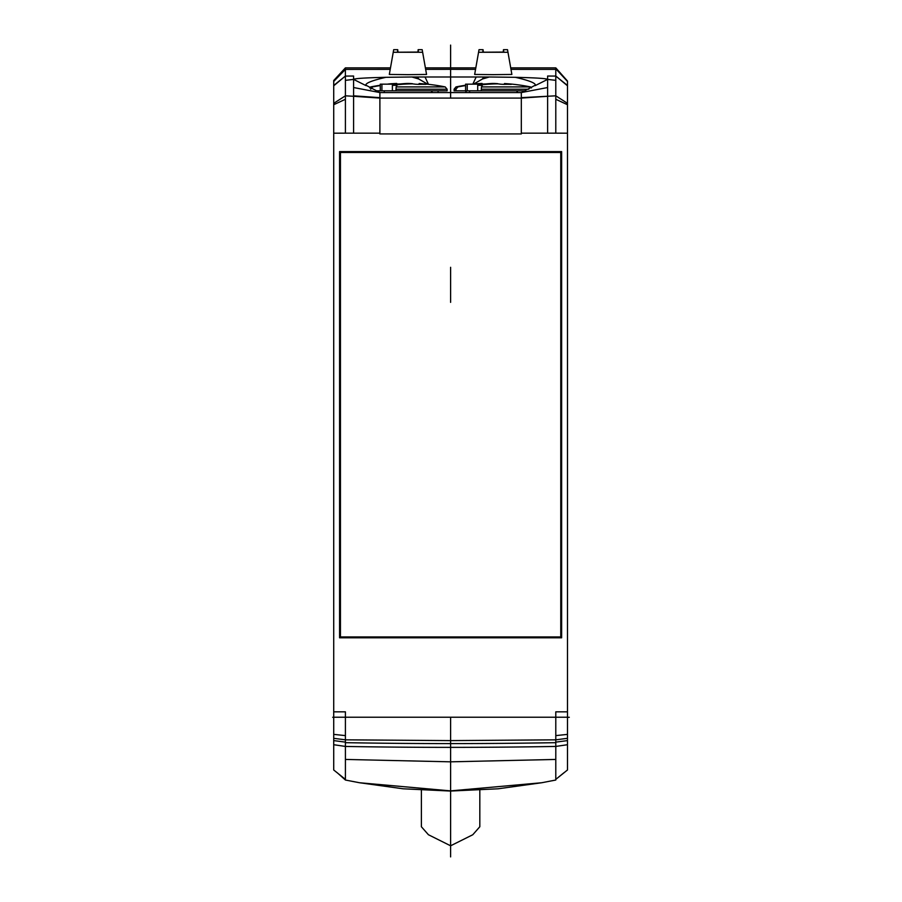 <?xml version="1.0" encoding="UTF-8"?>
<svg xmlns="http://www.w3.org/2000/svg" width="902" height="902" viewBox="0 0 902 902"><rect width="100%" height="100%" fill="white"/><g stroke="black" fill="none" stroke-linecap="round" stroke-linejoin="round"><path stroke-width="1.35" d="M353.595 133.158L379.889 133.158L379.889 98.081L521.311 98.081L521.311 92.568L379.889 92.568L379.9 98.081L353.595 96.3L353.595 133.158L333.717 133.18L333.717 769.992L345.41 779.373L345.421 759.439L345.41 746.428L333.717 744.714L333.717 738.321L345.41 739.832L345.41 711.836L333.717 711.836L333.717 685.745M567.482 133.18L567.482 85.78L555.801 76.061L547.615 76.039L547.615 133.158L567.482 133.18L567.482 711.836L555.79 711.836L555.79 742.673A4053.656 2605.686 180 0 1 450.605 743.598L450.605 791.043L498.096 788.799L541.719 782.744L450.605 790.885L359.515 782.744L403.149 788.799L450.605 791.054M547.615 133.158L521.311 133.158L521.311 98.081L547.615 96.3M339.58 637.804L561.63 637.804L561.63 151.604L339.58 151.604L339.58 637.804M353.595 96.288L345.41 95.815L345.41 80.346L353.595 79.399L353.595 76.039L345.376 76.084L333.717 85.78L333.717 81.045L333.717 85.464L345.376 76.084L345.398 67.876L333.717 80.526L345.41 68.8M345.41 133.158L345.41 95.815L333.717 103.324L333.717 133.18M333.717 103.324L333.717 85.464M345.41 735.615L333.717 734.375L333.717 728.038M359.515 782.744L345.41 780.027L345.41 779.373M450.605 856.9L450.605 740.61L450.605 742.425L450.605 740.61L345.41 739.832L345.41 746.45A4061.187 2610.523 180 0 0 450.605 747.375A4053.656 2605.686 180 0 0 555.801 746.439L555.79 742.673M567.482 744.714L555.801 746.428L555.79 759.439L555.79 779.373L567.482 769.981L567.482 685.745M567.482 81.045L555.801 67.876L555.79 68.8L567.482 81.045L567.482 85.532M567.482 85.78L567.482 81.439L555.79 68.8M333.717 717.214L567.482 717.214L567.482 734.375L555.801 735.615M450.605 717.293L450.605 740.61L555.79 739.832L567.482 738.321L567.482 740.598L555.79 742.132M555.79 133.158L555.79 76.095M510.983 69.375L555.79 69.398L555.801 76.061L567.482 85.464M353.595 79.399L366.043 85.634C364.555 83.503 371.162 80.729 385.853 77.313C365.197 77.797 354.452 78.497 353.595 79.399L353.595 95.815L379.889 97.664M385.853 77.313L411.921 76.997L418.731 78.981L427.807 84.258M428.461 84.326L425.034 76.986L417.525 76.986A84.416 4.42 0 0 0 411.921 76.997M425.034 76.986L476.177 76.986L472.828 84.157A259.99 99.491 90 0 1 476.369 83.762A260.452 260.452 0 0 1 482.063 83.458L482.119 84.055M515.358 77.313C529.948 80.684 536.555 83.458 535.157 85.634L547.615 79.399C546.759 78.497 536.002 77.797 515.358 77.313L489.279 76.997A84.416 4.42 0 0 0 483.675 76.986L476.177 76.986M423.286 55.947L426.556 74.449L407.941 74.652L389.326 74.449L392.584 55.947M508.615 55.947L511.874 74.449L493.259 74.652L474.655 74.449L477.913 55.947M547.615 79.399L555.79 80.346M345.41 80.346L345.41 76.095M475.805 67.876L450.605 67.876L450.605 69.353L475.546 69.364M555.79 779.373L564.054 772.664M479.819 790.208L479.819 826.739L472.783 834.745L450.605 845.794L428.405 834.722L421.381 826.739L421.381 790.197M353.595 87.539L379.889 92.568L365.727 85.092M379.889 92.568L438.09 92.568L438.09 90.809M466.695 90.809L465.297 92.568L438.09 92.568M473.685 84.033L482.48 78.981L489.279 76.997M535.472 85.092L521.311 92.568L465.297 92.568M523.408 91.677L523.408 90.809M517.421 90.809L517.421 92.568M465.59 85.25A189.431 189.431 0 0 0 455.984 86.919L457.9 86.919L455.972 89.208L454.112 89.208L454.112 90.809L525.415 90.809M465.59 90.809L465.59 84.157L467.247 84.157L467.247 90.809M477.699 90.809L477.699 85.307A188.789 174.413 -90 0 1 497.825 83.863L497.814 83.683A259.99 240.191 -90 0 0 484.645 84.157L467.247 84.157M497.814 83.683A260.396 183.907 -94 0 0 493.969 83.458L492.548 83.458A260.396 183.907 94 0 0 485.671 83.954L482.356 84.066A259.652 183.602 90 0 0 478.804 84.021A259.652 183.602 90 0 0 475.241 84.066L475.23 83.954A260.396 183.907 -94 0 1 482.085 83.458M500.869 84.224L504.173 84.382L500.869 84.224A189.42 133.778 -94 0 0 497.825 83.863M504.398 84.382A188.326 133.169 -90 0 0 504.173 84.382A188.326 133.169 90 0 1 511.276 84.382L511.287 84.224A189.42 133.778 94 0 0 504.443 83.548L504.398 84.382L504.443 83.548A189.431 189.431 0 0 1 530.545 86.919L481.476 86.919A189.228 16.495 90 0 1 482.311 85.307L477.699 85.307M457.9 86.919A189.228 188.518 -90 0 1 465.59 85.577M455.972 89.208L455.972 90.809M528.888 89.208L481.307 89.208L481.476 86.919M481.307 90.809L481.307 89.208M432.103 90.809L432.103 92.568M375.796 90.809L447.099 90.809L447.099 89.208L395.989 89.208L396.158 86.919A189.228 16.495 90 0 1 396.993 85.307L392.381 85.307A188.789 174.413 -90 0 1 412.507 83.863L412.496 83.683A260.396 183.907 -94 0 0 408.651 83.458L407.23 83.458A260.396 183.907 94 0 0 400.353 83.954L397.038 84.066A259.652 183.602 90 0 0 393.475 84.021A259.652 183.602 90 0 0 389.912 84.066L389.912 83.954A260.396 183.907 -94 0 1 396.756 83.458L396.79 84.055M380.261 90.809L380.261 84.157L381.918 84.157L381.918 90.809M396.733 83.458A260.452 260.452 0 0 0 391.04 83.762A259.99 99.491 90 0 0 387.477 84.157M412.496 83.683A259.99 240.191 -90 0 0 399.315 84.157L381.918 84.157M392.381 90.809L392.381 85.307M415.54 84.224L418.855 84.382L415.54 84.224A189.42 133.778 -94 0 0 412.507 83.863M419.069 84.382L419.114 83.548L419.069 84.382A188.326 133.169 -90 0 0 418.855 84.382A188.326 133.169 90 0 1 425.947 84.382L425.958 84.224A189.42 133.778 94 0 0 419.114 83.548L419.137 83.548A189.431 189.431 0 0 1 445.216 86.919L396.158 86.919M380.261 85.577A189.228 188.518 -90 0 0 372.571 86.919L370.666 86.919L369.82 87.945M372.571 86.919L370.654 89.208M395.989 90.809L395.989 89.208M426.556 74.449L422.181 49.678L418.156 49.678L417.908 52.147M397.974 52.147L397.726 49.678L393.689 49.678L393.238 52.26L422.643 52.26M393.238 52.26L389.326 74.449M397.726 49.678L397.421 52.057L399.676 52.192L418.46 52.057L418.156 49.678M511.874 74.449L507.51 49.678L503.474 49.678L503.226 52.147M483.292 52.147L483.055 49.678L479.018 49.678L478.567 52.26L507.961 52.26M478.567 52.26L474.655 74.449M483.055 49.678L482.739 52.057L484.994 52.192L503.79 52.057L503.474 49.678M345.41 742.132L333.717 740.598M345.41 636.936L345.41 637.804M345.41 151.604L345.41 152.461M555.79 151.604L555.79 152.461M555.79 636.936L555.79 637.804M560.762 636.936L340.437 636.936L340.437 152.461L560.762 152.461L560.762 636.936M569.297 717.293L567.482 717.293M333.717 717.293L332.703 717.293M450.605 98.081L450.605 45.1M450.605 302.362L450.605 267.296M521.311 133.158L521.311 133.936L379.889 133.936L379.889 133.158M345.41 99.276L333.717 104.722M555.79 759.439L450.605 761.829L345.421 759.439M450.605 740.61L450.605 743.598A4061.187 2610.523 180 0 1 345.41 742.673M567.482 103.324L555.79 95.815L521.311 97.664M333.717 81.439L345.41 69.409L390.216 69.375M425.654 69.364L450.605 69.353M418.731 78.981L417.525 76.986M482.48 78.981L483.675 76.986M547.615 87.539L521.311 92.568M567.482 104.722L555.801 99.276M555.801 67.876L510.712 67.876M450.605 67.876L425.394 67.876M390.487 67.876L345.398 67.876M541.719 782.744L555.79 780.027M469.592 90.809L469.592 92.568M516.936 90.809L516.936 92.568M455.984 86.919L454.112 89.208M530.545 86.919L531.391 87.945M384.275 90.809L384.275 92.568M431.607 90.809L431.607 92.568M380.261 85.25A189.431 189.431 0 0 0 370.666 86.919M445.216 86.919L447.099 89.208M345.41 780.027L337.145 772.664"/></g></svg>
